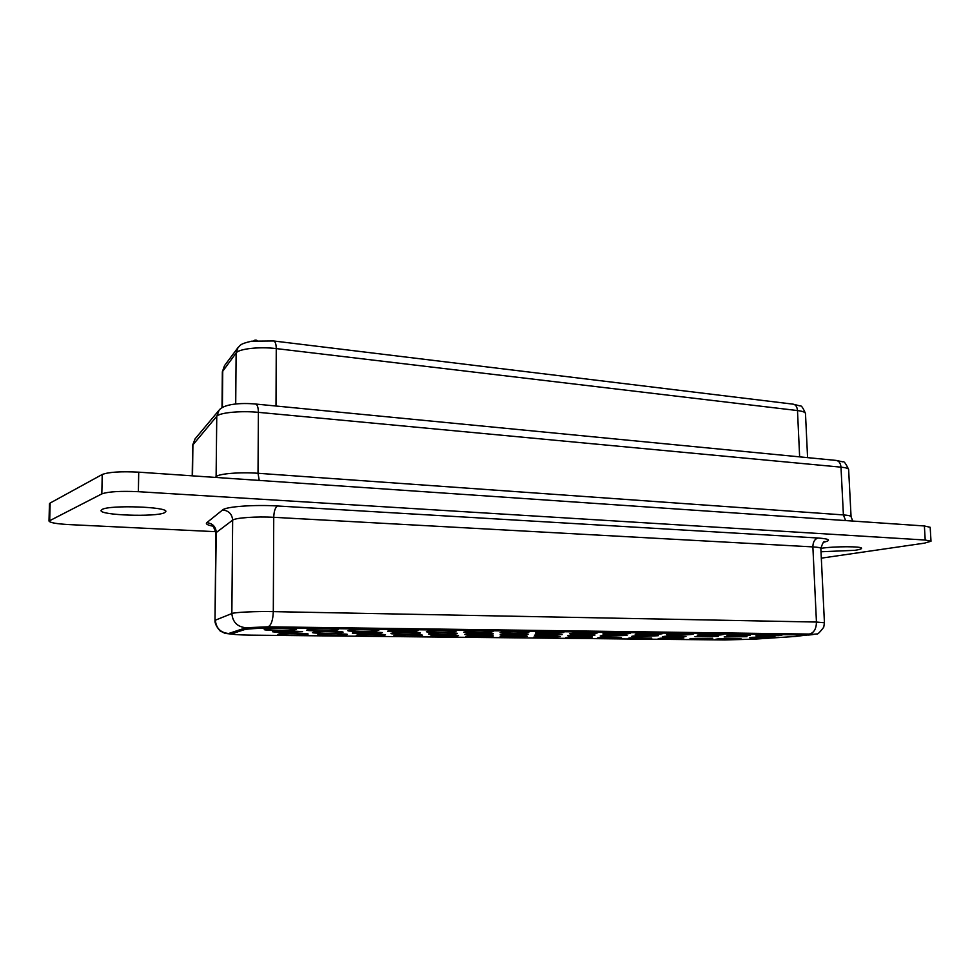 <?xml version="1.0" encoding="UTF-8"?>
<svg xmlns="http://www.w3.org/2000/svg" width="980" height="980" viewBox="0 0 980 980"><rect width="100%" height="100%" fill="white"/><g stroke="black" fill="none" stroke-linecap="round" stroke-linejoin="round"><path stroke-width="1.47" d="M232.113 633.448L231.635 632.761L243.273 628.891C245.956 627.812 267.295 626.894 284.237 627.151L797.267 633.999L804.862 634.905M804.837 634.391L804.874 635.261L795.65 636.437L754.625 639.132L724.722 639.965L251.015 635.138C239.145 634.979 232.848 634.538 232.113 633.827L232.554 632.455M212.709 526.138C207.405 525.06 205.433 523.908 206.805 522.659C212.587 523.394 215.735 526.591 216.249 532.275L215 620.475L215.882 532.826L232.652 520.147L231.856 613.541C232.664 622.141 237.356 626.869 245.956 627.751L267.993 626.808L809.247 634.06C815.127 634.219 814.882 634.538 808.524 635.028L285.18 627.972C268.25 627.715 246.911 628.633 244.216 629.711L232.542 633.545M690.03 638.507L712.766 638.262L690.03 638.507M663.423 638.985L658.242 638.605L660.728 638.201L683.881 637.956L663.423 638.985M630.655 637.87L651.749 638.102C644.987 638.764 627.274 638.899 628.29 638.274L630.655 637.87M599.76 637.539L621.43 637.772C614.73 638.458 596.477 638.592 597.53 637.931L599.76 637.539M568.033 637.208C574.268 636.522 592.643 636.363 592.508 637L590.291 637.441C583.651 638.152 564.835 638.262 565.926 637.588L568.033 637.208M539.821 637.711L533.438 637.233L535.411 636.853C541.56 636.155 560.511 636.008 560.389 636.657L539.821 637.711M506.783 637.367L500.033 636.865L501.87 636.498C507.922 635.775 527.485 635.64 527.363 636.314L506.783 637.367M467.374 636.13C473.316 635.383 493.54 635.248 493.406 635.959L491.58 636.388C485.235 637.159 464.459 637.245 465.672 636.486L467.374 636.13M431.886 635.751C437.68 634.979 458.603 634.869 458.481 635.604L456.79 636.02C450.567 636.816 429.056 636.878 430.306 636.094L431.886 635.751M395.344 635.359C400.991 634.562 422.674 634.464 422.539 635.224L420.984 635.64C414.908 636.461 392.6 636.51 393.899 635.689L395.344 635.359M357.712 634.954C363.188 634.134 385.667 634.048 385.532 634.844L384.123 635.236C378.194 636.094 355.054 636.118 356.389 635.273L357.712 634.954M318.929 634.55C324.233 633.692 347.569 633.619 347.435 634.452L346.148 634.832C340.403 635.714 316.369 635.726 317.753 634.844L318.929 634.55M278.969 634.121C284.053 633.239 308.308 633.19 308.173 634.048L307.022 634.415C301.485 635.322 276.483 635.31 277.916 634.403L278.969 634.121M777.495 634.783L782.003 635.101L778.818 635.628L755.886 635.848L777.495 634.783M750.276 635.273L726.939 635.481L750.276 635.273M718.879 634.036L723.889 634.391L720.962 634.905C713.685 635.591 696.18 635.738 697.209 635.101L718.879 634.036M690.851 634.526C683.611 635.236 665.579 635.383 666.645 634.709L669.316 634.256C676.127 633.57 693.742 633.399 693.644 634.011L690.851 634.526M659.895 634.146C652.717 634.881 634.121 635.003 635.224 634.305L637.747 633.864C644.509 633.154 662.639 632.994 662.541 633.631L659.895 634.146M628.07 633.742C620.952 634.501 601.769 634.624 602.896 633.901L605.285 633.46C611.973 632.737 630.679 632.566 630.581 633.239L628.07 633.742M591.455 632.394L597.69 632.835L595.326 633.337C588.294 634.109 568.474 634.219 569.649 633.472L591.455 632.394M557.253 631.953L563.855 632.418L561.638 632.921C554.692 633.717 534.198 633.815 535.411 633.031L557.253 631.953M491.225 632.039C484.512 632.896 462.523 632.958 463.834 632.112L465.635 631.72C471.882 630.887 493.259 630.777 493.148 631.561L491.225 632.039M454.426 631.586C447.848 632.467 425.026 632.504 426.386 631.622L428.04 631.255C434.14 630.397 456.3 630.287 456.202 631.12L454.426 631.586M416.488 631.108C410.069 632.027 386.365 632.051 387.774 631.132L389.268 630.765C395.21 629.883 418.215 629.797 418.105 630.655L416.488 631.108M377.361 630.618C371.126 631.561 346.467 631.573 347.925 630.618L349.284 630.275C355.03 629.356 378.929 629.283 378.831 630.177L377.361 630.618M336.985 630.115C330.958 631.096 305.282 631.071 306.789 630.079L308.002 629.76C313.526 628.805 338.406 628.756 338.308 629.687L336.985 630.115M754.159 638.078L749.627 637.735L752.579 637.294L775.082 637.024L754.159 638.078M724.147 636.963L747.042 636.694L724.147 636.963M694.955 636.62L718.254 636.375L694.955 636.62M664.979 636.277L686 636.522C678.981 637.196 661.378 637.343 662.394 636.706L664.979 636.277M637.306 636.78L631.733 636.339L634.183 635.922L658.352 635.689L637.306 636.78M606.093 636.424L600.213 635.971L602.529 635.555C609.021 634.856 627.274 634.697 627.163 635.334L606.093 636.424M569.98 635.187C576.399 634.464 595.215 634.305 595.105 634.967L592.814 635.444C585.979 636.192 566.673 636.302 567.8 635.579L569.98 635.187M541.021 635.702L534.468 635.187L536.501 634.795L562.14 634.599L541.021 635.702M502.066 634.403C508.277 633.631 528.355 633.497 528.245 634.219L526.236 634.673C519.584 635.469 498.955 635.555 500.168 634.783L502.066 634.403M466.603 633.986C472.691 633.202 493.479 633.08 493.357 633.827L491.495 634.28C484.965 635.089 463.601 635.163 464.851 634.354L466.603 633.986M430.098 633.57C436.039 632.749 457.562 632.639 457.452 633.423L455.725 633.864C449.33 634.697 427.182 634.758 428.481 633.925L430.098 633.57M392.478 633.129C398.272 632.296 420.591 632.198 420.469 633.007L418.877 633.435C412.629 634.305 389.66 634.342 391.008 633.472L392.478 633.129M353.707 632.688L373.772 631.99L382.359 632.578L380.914 632.994C374.85 633.889 350.975 633.913 352.371 633.007L353.707 632.688M313.723 632.223C319.125 631.328 343.208 631.267 343.086 632.137L341.787 632.541C335.907 633.472 311.077 633.472 312.522 632.529L313.723 632.223M281.26 632.786L272.464 631.745L292.898 631.022L302.587 631.683L281.26 632.786M526.946 632.48C520.111 633.313 498.894 633.386 500.155 632.578L502.103 632.173C508.485 631.377 529.127 631.242 529.029 632.002L526.946 632.48M295.299 629.601C289.517 630.606 262.738 630.557 264.306 629.528L265.372 629.221C270.651 628.241 296.585 628.217 296.475 629.185L295.299 629.601M720.52 639.573L715.829 639.23L718.573 638.813L740.929 638.556L720.52 639.573M49 521.054L49.453 503.818L50.151 503.034L102.226 474.492C108.707 472.029 120.871 471.257 138.719 472.164L924.385 525.966L930.179 527.289L931 541.242L925.206 540.029L138.376 491.691C120.491 490.882 108.302 491.617 101.822 493.896L49 521.054C49.894 522.707 56.583 523.884 69.066 524.594L215.821 531.687M102.19 509.416L101.063 510.507C99.715 515.296 155.453 517.207 164.371 512.797L165.828 511.548C168.033 506.819 110.152 504.774 102.19 509.416M821.314 558.159L924.495 543.141L931 541.242M821.007 551.765L854.915 550.319C859.276 549.658 861.494 548.996 861.567 548.335C862.498 546.227 834.433 546.215 820.848 548.347M253.746 340.893L255.119 340.023L255.119 340.734M255.119 340.023L256.319 340.624M256.319 340.17L257.177 340.562M245.956 627.751L228.659 633.509L233.105 634.232M793.175 404.164C795.699 404.666 797.132 406.798 797.487 410.559L276.262 348.598C276.164 343.968 275.27 341.42 273.579 340.966L793.175 404.164L800.145 405.953C801.309 405.316 803.086 407.852 805.486 413.536C805.303 412.2 802.632 411.208 797.487 410.559L799.643 456.864M276.005 406.026L276.262 348.598C259.59 346.479 238.691 348.807 236.131 352.984L235.715 403.993M222.007 407.692L222.35 371.8L236.131 352.984L238.005 347.594C240.823 345.364 238.912 344.078 251.676 341.187L273.579 340.966M222.35 371.8L224.53 365.613L222.742 370.771L222.399 407.46M192.227 475.827L192.607 445.226L216.764 416.292C219.189 412.678 240.884 410.583 258.389 412.347L840.987 467.154C845.924 467.656 848.472 468.416 848.631 469.469C845.814 463.491 843.903 460.955 842.91 461.862L836.185 460.416C838.978 460.918 840.583 463.16 840.987 467.154L843.4 514.917L258.022 473.279C240.406 471.931 218.589 473.708 216.151 476.623L215.318 477.419M192.607 445.226L195.081 438.869L192.913 444.504L192.521 475.851M259.235 480.421L258.022 473.279L258.389 412.347C258.279 407.276 257.336 404.507 255.523 404.03C240.737 402.633 223.869 404.017 219.128 410.118L216.764 416.292L216.102 477.468M848.631 469.469L851.069 516.742C850.91 515.897 848.361 515.296 843.4 514.917L845.617 520.576M206.805 522.659L222.632 509.919C225.878 506.611 254.641 504.516 277.548 505.986L818.018 538.008C829.692 538.902 831.604 540.311 823.739 542.234M49.698 520.331L50.151 503.034M101.822 493.896L102.226 474.492M138.376 491.691L138.719 472.164M925.206 540.029L924.385 525.966M277.548 505.986C275.257 507.395 273.983 511.168 273.739 517.317L812.873 546.901L816.45 622.043L273.31 611.63L273.739 517.317C256.638 516.301 235.225 517.808 232.652 520.147C232.101 514.12 228.757 510.702 222.632 509.919M267.993 626.808C271.166 625.424 272.942 620.365 273.31 611.63C256.05 611.251 234.453 612.267 231.856 613.541L215.367 620.181C216.114 628.254 220.537 632.7 228.659 633.509M809.247 634.06C813.902 632.982 816.303 628.976 816.45 622.043L824.437 622.778L820.848 548.445C820.689 547.722 818.043 547.207 812.873 546.901C812.971 542.001 814.686 539.037 818.018 538.008M808.524 635.028L809.394 634.967M244.228 628.658L244.216 629.711M285.18 627.972L285.18 627.163M796.654 633.999L796.679 634.648M807.581 457.636L805.486 413.536M224.53 365.613L237.76 347.912M195.081 438.869L218.773 410.547M255.523 404.03L836.185 460.416M851.069 516.742L852.759 521.054M215.882 532.826C213.836 526.995 212.366 524.533 211.484 525.427L211.864 525.586M820.848 548.445C822.6 543.116 823.886 540.874 824.695 541.72L824.388 541.842M824.437 622.778L823.739 627.212C819.672 632.566 817.283 634.807 816.573 633.95L804.874 635.285M215 620.475C215.122 620.022 213.811 623.819 220.084 630.936L225.143 633.399L233.363 634.28M232.125 632.602L232.113 633.827"/></g></svg>
